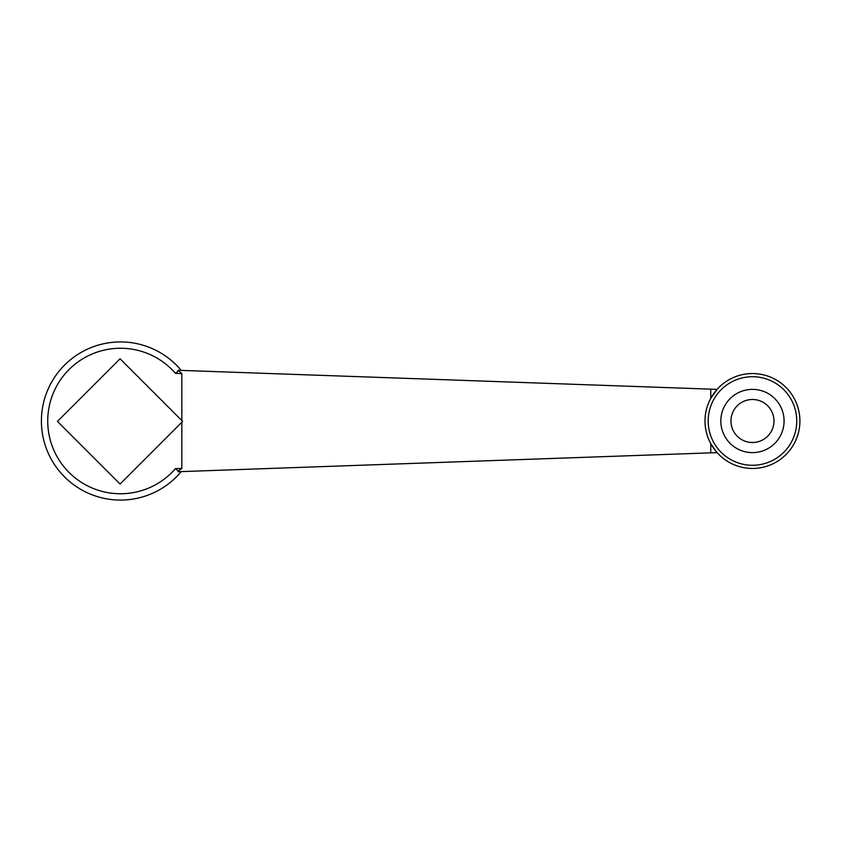 <?xml version="1.0" encoding="UTF-8"?>
<svg xmlns="http://www.w3.org/2000/svg" width="842" height="842" viewBox="0 0 842 842"><rect width="100%" height="100%" fill="white"/><g stroke="black" fill="none" stroke-linecap="round" stroke-linejoin="round"><path stroke-width="1.26" d="M710.774 389.151L178.02 370.28L717.1 389.372L710.774 398.34L710.774 389.151M178.02 370.28L181.83 373.585L181.83 420.537L182.693 421.4L181.83 422.263L181.83 468.415L178.367 471.078L175.452 468.647L181.83 468.415M178.02 471.72L717.1 452.628L710.774 443.66L710.774 452.849L178.02 471.72L178.367 471.078M799.9 421A47.436 47.436 0 0 1 728.74 462.09A47.436 47.436 0 0 1 728.74 379.91A47.436 47.436 0 0 1 799.9 421A47.436 47.436 0 0 1 728.74 462.09A47.436 47.436 0 0 1 728.74 379.91A47.436 47.436 0 0 1 799.9 421A47.436 47.436 0 0 0 717.1 389.372M181.23 471.604A79.064 79.064 0 0 1 66.286 478.582A79.064 79.064 0 0 1 66.286 363.418A79.064 79.064 0 0 1 181.23 370.396M181.83 373.585L175.452 373.353L178.367 370.922M181.83 420.537L120.08 358.787L57.456 421.4L120.08 484.024L181.83 422.263M720.836 421A31.628 31.628 0 0 1 768.272 393.614A31.628 31.628 0 0 1 768.272 448.386A31.628 31.628 0 0 1 720.836 421M730.951 421A21.503 21.503 0 0 1 763.21 402.371A21.503 21.503 0 0 1 763.21 439.629A21.503 21.503 0 0 1 730.951 421M175.452 373.353A72.738 72.738 0 0 0 70.275 368.354A72.738 72.738 0 0 0 70.275 473.646A72.738 72.738 0 0 0 175.452 468.647M796.742 421A44.279 44.279 0 0 0 730.319 382.657A44.279 44.279 0 0 0 730.319 459.343A44.279 44.279 0 0 0 796.742 421M198.217 471.004L698.46 453.291M198.217 370.996L698.46 388.709"/></g></svg>
